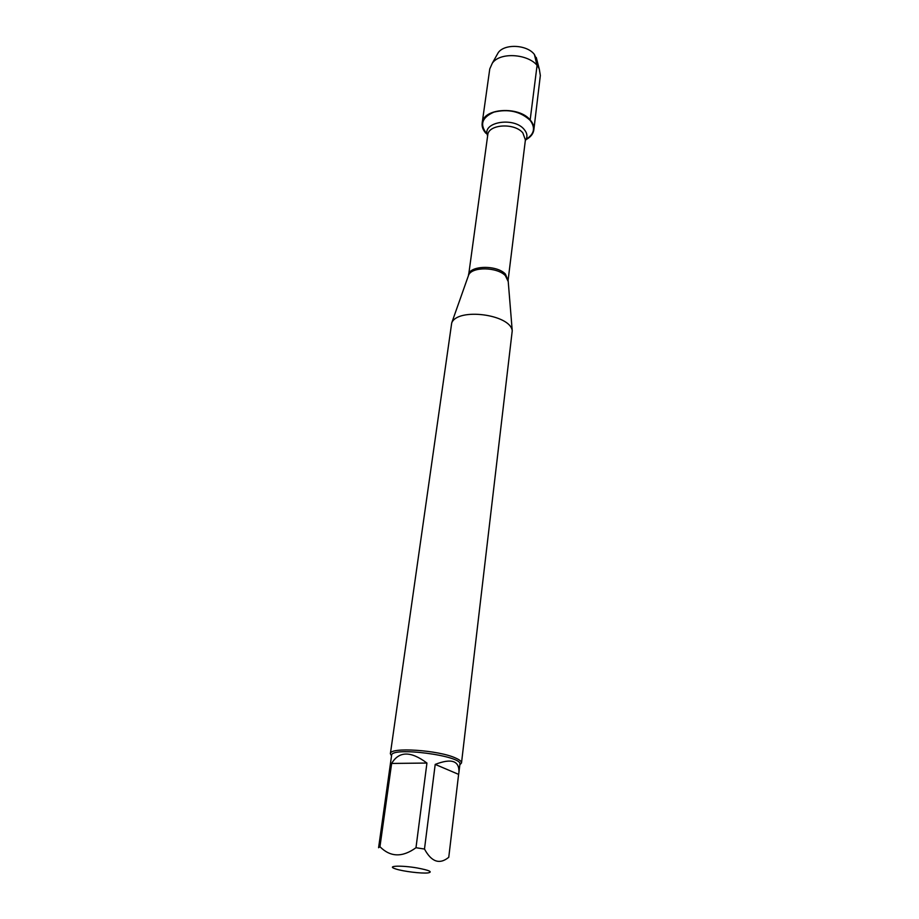 <?xml version="1.0" encoding="UTF-8"?>
<svg xmlns="http://www.w3.org/2000/svg" width="919" height="919" viewBox="0 0 919 919"><rect width="100%" height="100%" fill="white"/><g stroke="black" fill="none" stroke-linecap="round" stroke-linejoin="round"><path stroke-width="1.38" d="M461.499 762.965L512.239 330.783C510.504 314.321 457.605 307.451 451.711 322.925L390.38 753.718C389.369 746.814 438.926 750.042 455.813 758.129C459.73 759.887 461.637 761.495 461.499 762.965L459.845 764.78M487.173 134.174C479.385 124.961 481.636 117.609 493.917 112.118C508.391 108.706 520.453 111.44 530.114 120.32C535.662 127.787 534.353 134.105 526.173 139.24M391.517 755.912L390.38 753.718M395.963 869.029C403.269 871.419 421.614 873.659 427.921 872.924C433.09 871.959 429.518 870.304 417.215 867.973C401.683 865.25 386.394 865.755 394.756 868.616L395.963 869.029M458.615 774.372L458.926 772.477C459.466 760.771 451.562 758.083 435.204 764.401L458.615 774.372L448.759 857.289C439.615 864.756 431.516 862.011 424.486 849.041L415.985 847.72C402.396 857.565 390.38 857.22 379.949 846.721L378.582 847.732L391.597 755.361C390.828 746.366 462.946 755.74 459.902 764.24L458.926 772.477M435.204 764.401L424.486 849.041M426.933 763.046C410.77 750.915 399.007 751.053 391.643 763.448L426.933 763.046L415.985 847.72M391.643 763.448L379.949 846.721M485.933 133.312C482.98 130.038 481.728 126.638 482.165 123.1C482.9 108.074 519.224 105.742 530.424 120.228C533.066 123.341 534.203 126.535 533.847 129.82C533.261 133.887 530.631 137.172 525.967 139.665M482.165 123.1L489.77 68.902L492.343 63.135C501.165 50.465 534.031 54.738 539.327 69.235L540.338 75.473L533.847 129.82M537.133 60.792L534.421 54.497C527.184 44.675 504.715 43.492 498.293 52.555L496.616 55.531M534.421 54.497L537.052 65.571L530.114 120.32M508.23 281.57L505.358 275.631C497.19 266.912 471.918 266.556 468.633 275.045L468.173 276.366M468.437 275.608L468.472 275.206C468.793 265.488 496.547 264.534 505.416 274.057L508.161 280.766M512.239 330.783L508.115 280.169L525.404 139.929L522.865 132.956C514.64 122.549 488.276 124.203 487.748 135.036L468.633 275.045L451.711 322.925M487.644 135.805C481.062 122.227 513.79 116.345 524.198 129.476C527.414 133.358 527.782 137.103 525.3 140.699M498.293 52.555L492.343 63.135M536.271 57.483L539.327 69.235"/></g></svg>
